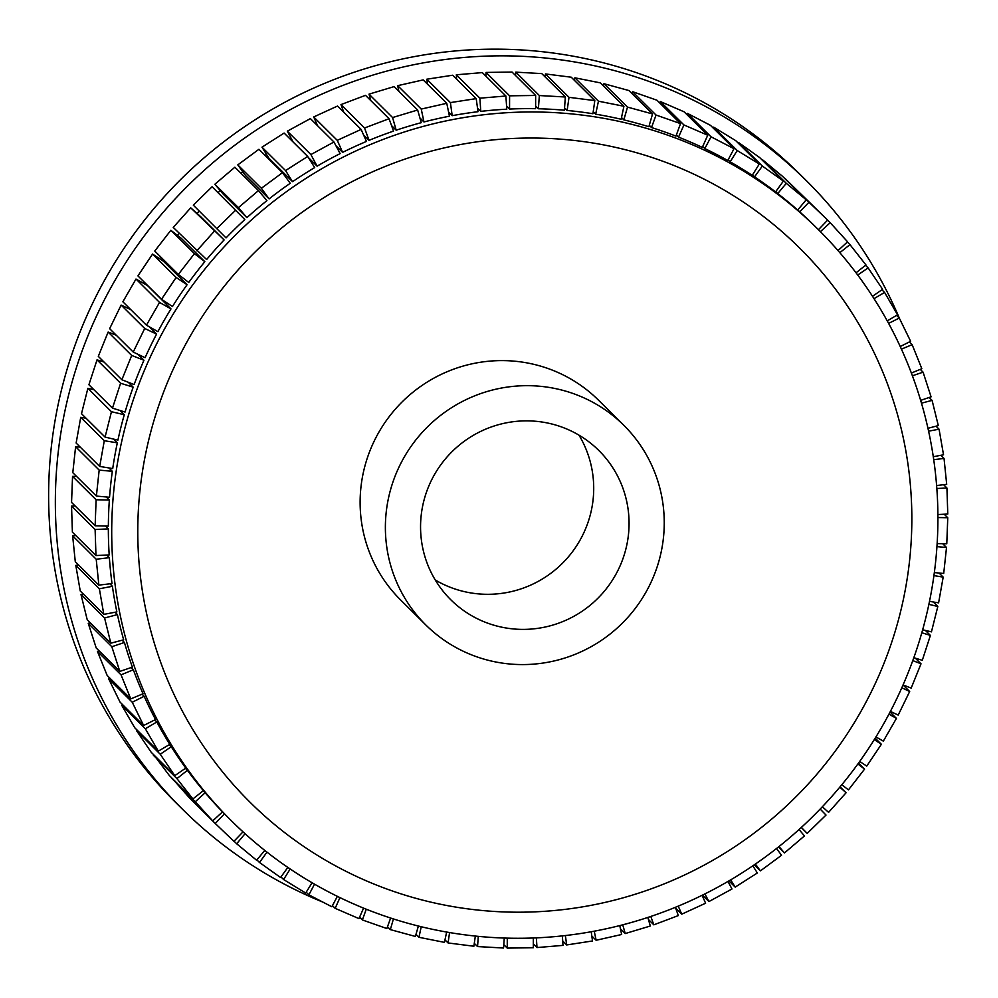 <?xml version="1.0" encoding="UTF-8"?>
<svg xmlns="http://www.w3.org/2000/svg" width="998" height="998" viewBox="0 0 998 998"><rect width="100%" height="100%" fill="white"/><g stroke="black" fill="none" stroke-linecap="round" stroke-linejoin="round"><path stroke-width="1.5" d="M683.206 169.361A390.243 383.843 134.8 0 0 206.648 310.029A390.243 383.843 134.8 0 0 249.912 802.118A390.243 383.843 134.8 0 0 797.252 795.506A390.243 383.843 134.8 0 0 799.71 248.128A390.243 383.843 134.8 0 0 683.206 169.361M579.002 435.165A105.114 103.393 -45.2 0 1 567.326 558.069A105.114 103.393 -45.2 0 1 446.792 585.863A105.114 103.393 -45.2 0 1 435.265 579.988M567.475 429.302A105.114 103.393 134.8 0 0 439.108 467.189A105.114 103.393 134.8 0 0 450.759 599.736A105.114 103.393 134.8 0 0 482.146 620.956A105.114 103.393 134.8 0 0 610.514 583.057A105.114 103.393 134.8 0 0 598.862 450.51A105.114 103.393 134.8 0 0 567.475 429.302M806.434 180.75L799.697 174.064A442.813 435.527 134.8 0 0 667.5 84.693A442.813 435.527 134.8 0 0 126.758 244.298A442.813 435.527 134.8 0 0 175.848 802.654L182.584 809.341A442.813 435.527 -45.2 0 1 133.495 250.985A442.813 435.527 -45.2 0 1 674.236 91.379A442.813 435.527 -45.2 0 1 806.434 180.75A442.813 435.527 -45.2 0 1 899.472 318.449M291.366 138.722A416.528 409.679 134.8 0 0 290.393 139.283M266.491 154.366A416.528 409.679 134.8 0 0 265.031 155.364M242.763 171.693A416.528 409.679 134.8 0 0 240.88 173.178M220.284 190.655A416.528 409.679 134.8 0 0 218.063 192.664M199.163 211.114A416.528 409.679 134.8 0 0 197.005 213.385M179.228 233.357A416.528 409.679 134.8 0 0 177.519 235.416M160.815 257.06A416.528 409.679 134.8 0 0 159.618 258.732M144.136 282.022A416.528 409.679 134.8 0 0 143.388 283.232M129.253 308.12A416.528 409.679 134.8 0 0 128.917 308.769M116.267 335.241L108.133 332.06L98.303 356.361L121.868 379.751L134.131 384.542A416.528 409.679 134.8 0 1 143.962 360.241L131.699 355.45L108.133 332.06M322.928 902.142A442.813 435.527 -45.2 0 1 182.584 809.341M693.872 145.409A416.528 409.679 -45.2 0 1 818.223 229.478A416.528 409.679 -45.2 0 1 815.603 813.719A416.528 409.679 -45.2 0 1 231.399 820.768A416.528 409.679 -45.2 0 1 185.216 295.533A416.528 409.679 -45.2 0 1 693.872 145.409M676.382 134.98L678.528 137.125A416.528 409.679 134.8 0 1 690.504 142.065A416.528 409.679 134.8 0 1 702.305 147.392L707.732 135.229L684.154 111.838L660.377 101.559L683.942 124.95L678.528 137.125M448.613 112.125L452.194 115.681A416.528 409.679 134.8 0 1 478.017 111.701L476.208 98.615L452.643 75.224L426.82 79.204L450.397 102.594L452.194 115.681M506.572 106.1L509.554 109.056A416.528 409.679 134.8 0 1 535.614 108.695L535.652 95.459L512.074 72.068L486.014 72.43L509.591 95.82L509.554 109.056M477.531 108.146L480.774 111.377A416.528 409.679 134.8 0 1 506.784 109.194L505.886 96.008L482.321 72.605L456.323 74.788L479.888 98.178L480.774 111.377M649.261 125.324L651.494 127.544A416.528 409.679 134.8 0 1 675.958 136.115L680.524 123.615L656.958 100.224L632.483 91.654L656.06 115.044L651.494 127.544M621.505 117.577L623.825 119.885A416.528 409.679 134.8 0 1 648.862 126.721L652.542 113.947L628.977 90.556L603.94 83.72L627.517 107.11L623.825 119.885M593.211 111.751L595.656 114.184A416.528 409.679 134.8 0 1 621.143 119.249L623.925 106.262L600.359 82.871L574.885 77.807L598.451 101.197L595.656 114.184M564.544 107.896L567.138 110.466A416.528 409.679 134.8 0 1 592.937 113.735L594.808 100.611L571.243 77.208L545.444 73.939L569.01 97.33L567.138 110.466M535.614 106.013L538.384 108.757A416.528 409.679 134.8 0 1 564.381 110.217L565.342 96.993L541.764 73.603L515.779 72.143L539.344 95.546L538.384 108.757M797.776 209.942L799.735 211.875A416.528 409.679 134.8 0 1 814.855 226.134L818.223 229.478M775.783 191.616L777.754 193.575A416.528 409.679 134.8 0 1 797.676 210.054L806.209 199.8L782.644 176.409L762.721 159.929L786.287 183.32L777.754 193.575M752.529 174.887L754.538 176.871A416.528 409.679 134.8 0 1 775.571 191.903L783.38 181.087L759.815 157.684L738.77 142.664L762.347 166.055L754.538 176.871M728.128 159.817L730.174 161.851A416.528 409.679 134.8 0 1 752.243 175.349L759.278 164.034L735.713 140.631L713.645 127.133L737.223 150.523L730.174 161.851M702.704 146.494L704.8 148.577A416.528 409.679 134.8 0 1 727.779 160.491L734.029 148.714L710.451 125.324L687.472 113.41L711.05 136.801L704.8 148.577M419.921 117.964L423.963 121.968A416.528 409.679 134.8 0 1 449.462 116.205L446.755 103.293L423.177 79.902L397.678 85.666L421.243 109.069L423.963 121.968M391.565 125.611L396.194 130.214A416.528 409.679 134.8 0 1 421.268 122.679L417.651 110.005L394.085 86.614L369.011 94.149L392.576 117.539L396.194 130.214M363.571 134.93L369.035 140.356A416.528 409.679 134.8 0 1 393.549 131.1L389.058 118.725L365.493 95.334L340.979 104.59L364.544 127.981L369.035 140.356M335.914 145.708L342.626 152.357A416.528 409.679 134.8 0 1 366.466 141.429L361.114 129.416L337.549 106.025L313.709 116.953L337.274 140.344L342.626 152.357M308.345 157.497L317.09 166.167A416.528 409.679 134.8 0 1 340.131 153.617L333.956 142.003L310.378 118.612L287.337 131.175L310.902 154.565L317.09 166.167M261.987 147.18L268.973 158.308L292.539 181.698A416.528 409.679 134.8 0 1 314.682 167.589L307.696 156.461L284.131 133.058L261.987 147.18L285.553 170.571L292.539 181.698M237.786 164.895L245.545 175.498L269.111 198.889A416.528 409.679 134.8 0 1 290.243 183.283L282.484 172.679L258.919 149.288L237.786 164.895L261.364 188.298L269.111 198.889M214.857 184.243L223.34 194.273L246.905 217.664A416.528 409.679 134.8 0 1 266.928 200.635L258.445 190.606L234.867 167.215L214.857 184.243L238.435 207.634L246.905 217.664M193.313 205.126L226.047 237.911A416.528 409.679 134.8 0 1 244.847 219.548L212.112 186.751L193.313 205.126L226.047 237.911M200.548 216.541L224.113 239.932A416.528 409.679 134.8 0 0 206.623 259.542L173.24 227.419L190.73 207.821L200.548 216.541M181.262 238.297L204.839 261.688A416.528 409.679 134.8 0 0 188.734 282.446L178.33 274.438L154.752 251.047L170.858 230.288L181.262 238.297M163.522 261.326L187.1 284.717A416.528 409.679 134.8 0 0 172.467 306.523L161.514 299.275L137.936 275.885L152.569 254.066L163.522 261.326M147.417 285.503L170.995 308.893A416.528 409.679 134.8 0 0 157.896 331.648L146.444 325.186L122.879 301.795L135.977 279.041L147.417 285.503M149.101 326.683L156.586 334.105A416.528 409.679 134.8 0 0 145.097 357.696L133.221 352.057L109.643 328.666L121.132 305.076L130.825 309.679M137.998 354.327L143.962 360.241M128.206 382.234L133.183 387.162A416.528 409.679 134.8 0 0 125.062 412.062L112.475 408.145L88.909 384.754L97.031 359.854L104.017 362.024M119.997 410.49L124.288 414.731A416.528 409.679 134.8 0 0 117.914 440.118L105.077 437.087L81.499 413.696L87.874 388.322L93.937 389.744M113.547 439.083L117.327 442.838A416.528 409.679 134.8 0 0 112.724 468.561L99.7 466.44L76.135 443.05L80.726 417.326L86.028 418.187M108.944 467.95L112.337 471.318A416.528 409.679 134.8 0 0 109.543 497.266L96.382 496.068L72.804 472.678L75.611 446.717L80.252 447.141M106.25 496.967L109.343 500.035A416.528 409.679 134.8 0 0 108.358 526.096L95.134 525.821L71.557 502.431L72.542 476.37L76.621 476.458M105.501 526.046L108.345 528.878A416.528 409.679 134.8 0 0 109.194 554.913L95.958 555.549L72.392 532.159L71.544 506.123L75.112 505.949M106.711 555.025L109.368 557.67A416.528 409.679 134.8 0 0 112.026 583.556L98.864 585.115L75.287 561.724L72.642 535.839L75.723 535.477M109.905 583.805L112.4 586.3A416.528 409.679 134.8 0 0 116.866 611.899L103.817 614.381L80.252 590.991L75.798 565.379L78.455 564.868M115.057 612.248L117.427 614.606A416.528 409.679 134.8 0 0 123.665 639.805L110.815 643.186L87.238 619.795L81.013 594.596L83.283 593.997M122.143 640.205L124.426 642.462A416.528 409.679 134.8 0 0 132.41 667.138L119.81 671.405L96.232 648.014L88.248 623.338L90.157 622.69M131.162 667.562L133.345 669.733A416.528 409.679 134.8 0 0 143.051 693.76L130.763 698.887L107.185 675.496L97.492 651.469L99.064 650.808M142.053 694.171L144.161 696.28A416.528 409.679 134.8 0 0 155.526 719.546L143.612 725.509L120.047 702.118L108.682 678.852L109.942 678.228M154.765 719.932L156.823 721.978A416.528 409.679 134.8 0 0 169.785 744.371L158.308 751.145L134.742 727.754L121.768 705.361L122.729 704.788M169.236 744.695L171.257 746.704A416.528 409.679 134.8 0 0 185.765 768.098L174.775 775.658L151.197 752.267L136.689 730.86L137.387 730.374M185.403 768.348L187.387 770.319A416.528 409.679 134.8 0 0 203.38 790.641L192.926 798.936L169.361 775.546L153.817 754.862M203.193 790.79L205.151 792.736A416.528 409.679 134.8 0 0 222.542 811.873L212.686 820.867L189.109 797.464L171.955 778.128M222.504 811.898L224.463 813.832A416.528 409.679 134.8 0 0 228.031 817.424L231.399 820.768M581.871 396.954A140.593 138.285 134.8 0 0 410.19 447.628A140.593 138.285 134.8 0 0 425.772 624.91A140.593 138.285 134.8 0 0 622.964 622.54A140.593 138.285 134.8 0 0 623.85 425.335A140.593 138.285 134.8 0 0 581.871 396.954M881.933 289.794L884.577 292.414L874.023 298.651M887.234 320.894L897.551 314.807L884.577 292.414M476.208 98.615L450.397 102.594M427.506 84.194L426.82 79.204M535.652 95.459L509.591 95.82M486.001 76.272L486.014 72.43M505.886 96.008L479.888 98.178M456.61 79.166L456.323 74.788M680.524 123.615L656.06 115.044M631.846 93.4L632.483 91.654M652.542 113.947L627.517 107.11M603.328 85.828L603.94 83.72M623.925 106.262L598.451 101.197M574.349 80.289L574.885 77.807M594.808 100.611L569.01 97.33M545.033 76.846L545.444 73.939M565.342 96.993L539.344 95.546M515.529 75.499L515.779 72.143M865.503 265.306L868.123 267.901L857.731 275.036M872.489 296.281L882.631 289.308L868.123 267.901M847.364 242.04L849.959 244.622L839.829 252.669M856.047 272.803L865.952 264.944L849.959 244.622M827.604 220.121L830.211 222.704L820.393 231.648M838.008 250.573L847.589 241.828L830.211 222.704M818.447 229.702L827.654 220.071L785.376 178.842L808.954 202.232L799.735 211.875M827.654 220.071L808.954 202.232M806.209 199.8L786.287 183.32M783.38 181.087L762.347 166.055M759.278 164.034L737.223 150.523M713.121 127.981L713.645 127.133M734.029 148.714L711.05 136.801M686.874 114.533L687.472 113.41M707.732 135.229L683.942 124.95M659.74 102.994L660.377 101.559M730.648 879.874L735.189 887.11L728.927 880.885M735.189 887.11L757.332 872.988L752.829 865.802M755.399 864.043L760.401 870.88L754.288 864.817M760.401 870.88L781.534 855.274L776.556 848.475M779.014 846.529L784.453 852.953L778.44 846.99M784.453 852.953L804.463 835.925L799.036 829.525M801.357 827.417L807.207 833.417L801.257 827.504M807.207 833.417L826.007 815.054L820.156 809.054M840.104 786.811L846.079 792.749L839.805 787.16M822.315 806.783L828.59 812.36L846.079 792.749M858.505 763.108L864.567 769.121L857.868 763.969M841.801 784.752L848.462 789.88L864.567 769.121M875.184 738.146L881.384 744.296L874.285 739.593M859.702 761.437L866.751 766.102L881.384 744.296M890.066 712.048L896.441 718.373L888.956 714.156M875.932 736.936L883.342 741.127L896.441 718.373M915.303 658.144L921.017 663.807L911.186 688.109L903.053 684.927L909.677 691.502L901.805 687.772M890.403 711.399L898.188 715.092L909.677 691.502M921.017 663.807L912.771 660.589M925.383 630.424L930.41 635.414L921.815 632.744M913.819 657.682L922.289 660.314L930.41 635.414M933.292 601.981L937.821 606.472L928.864 604.364M922.651 629.775L931.446 631.846L937.821 606.472M939.068 573.027L943.185 577.118L933.916 575.609M929.487 601.37L938.594 602.854L943.185 577.118M942.711 543.71L946.516 547.49L936.935 546.617M934.328 572.59L943.709 573.451L946.516 547.49M944.208 514.22L947.763 517.737L937.908 517.538M937.134 543.598L946.778 543.798L947.763 517.737M943.597 484.691L946.927 488.01L936.835 488.496M937.895 514.531L947.776 514.045L946.927 488.01M940.865 455.3L944.033 458.444L933.716 459.666M936.611 485.527L946.69 484.329L944.033 458.444M936.037 426.171L939.068 429.19L928.589 431.173M933.28 456.735L943.522 454.789L939.068 429.19M929.163 397.478L932.082 400.373L921.466 403.167M927.953 428.304L938.307 425.585L932.082 400.373M920.256 369.36L923.088 372.167L912.397 375.784M920.63 400.373L931.072 396.842L923.088 372.167M909.378 341.952L912.135 344.672L901.419 349.15M911.374 373.065L921.828 368.711L912.135 344.672M896.591 315.38L899.273 318.05L888.607 323.389M900.221 346.531L910.638 341.316L899.273 318.05M290.168 868.984L283.607 879.537L280.974 876.918M283.607 879.537L305.675 893.035L312.075 882.743M314.532 884.166L308.869 894.844L306.199 892.2M308.869 894.844L331.847 906.758L337.374 896.341M339.944 897.601L335.166 908.342L332.446 905.635M335.166 908.342L358.943 918.609L363.609 908.13M366.278 909.215L362.361 919.944L359.579 917.174M362.361 919.944L386.837 928.527L390.655 918.048M393.424 918.933L390.343 929.612L387.474 926.768M390.343 929.612L415.38 936.448L418.387 926.032M421.231 926.73L418.96 937.297L415.991 934.34M418.96 937.297L444.434 942.361L446.655 932.045M449.562 932.544L448.077 942.96L444.971 939.879M448.077 942.96L473.875 946.229L475.335 936.062M478.291 936.361L477.555 946.566L474.287 943.322M477.555 946.566L503.541 948.025L504.277 938.045M507.271 938.132L507.246 948.1L503.79 944.669M507.246 948.1L533.306 947.738L533.331 937.983M536.35 937.858L536.999 947.564L533.319 943.908M536.999 947.564L562.997 945.38L562.361 935.875M565.379 935.538L566.677 944.944L562.71 941.002M566.677 944.944L592.5 940.964L591.228 931.745M594.234 931.184L596.143 940.266L591.814 935.974M596.143 940.266L621.642 934.502L619.77 925.583M622.74 924.809L625.235 933.554L620.444 928.801M625.235 933.554L650.309 926.019L647.852 917.424M650.783 916.451L653.827 924.834L648.45 919.495M653.827 924.834L678.341 915.578L675.347 907.319M678.203 906.134L681.771 914.156L675.596 908.018M681.771 914.156L705.611 903.215L702.093 895.306M704.875 893.921L708.942 901.556L702.455 895.119M708.942 901.556L731.983 888.993L727.966 881.446M446.755 103.293L421.243 109.069M398.876 91.367L397.678 85.666M417.651 110.005L392.576 117.539M370.869 100.673L369.011 94.149M389.058 118.725L364.544 127.981M343.724 112.15L340.979 104.59M361.114 129.416L337.274 140.344M317.663 125.848L313.709 116.953M333.956 142.003L310.902 154.565M293.075 141.941L287.337 131.175M307.696 156.461L285.553 170.571M282.484 172.679L261.364 188.298M258.445 190.606L238.435 207.634M235.678 210.154L216.878 228.517M224.113 239.932L190.73 207.821M214.308 231.212L196.806 250.822M204.839 261.688L194.423 253.679L170.858 230.288M194.423 253.679L178.33 274.438M187.1 284.717L176.147 277.456L152.569 254.066M176.147 277.456L161.514 299.275M170.995 308.893L159.543 302.431L135.977 279.041M159.543 302.431L146.444 325.186M156.586 334.105L144.71 328.467L121.132 305.076M144.71 328.467L133.221 352.057M131.699 355.45L121.868 379.751M133.183 387.162L120.596 383.244L97.031 359.854M120.596 383.244L112.475 408.145M124.288 414.731L111.452 411.712L87.874 388.322M111.452 411.712L105.077 437.087M117.327 442.838L104.291 440.717L80.726 417.326M104.291 440.717L99.7 466.44M112.337 471.318L99.176 470.108L75.611 446.717M99.176 470.108L96.382 496.068M109.343 500.035L96.107 499.761L72.542 476.37M96.107 499.761L95.134 525.821M108.345 528.878L95.122 529.514L71.544 506.123M95.122 529.514L95.958 555.549M109.368 557.67L96.207 559.242L72.642 535.839M96.207 559.242L98.864 585.115M112.4 586.3L99.363 588.77L75.798 565.379M99.363 588.77L103.817 614.381M117.427 614.606L104.578 617.987L81.013 594.596M104.578 617.987L110.815 643.186M124.426 642.462L111.826 646.729L88.248 623.338M111.826 646.729L119.81 671.405M133.345 669.733L121.057 674.86L97.492 651.469M121.057 674.86L130.763 698.887M144.161 696.28L132.247 702.243L108.682 678.852M132.247 702.243L143.612 725.509M156.823 721.978L145.334 728.752L121.768 705.361M145.334 728.752L158.308 751.145M171.257 746.704L160.254 754.251L136.689 730.86M160.254 754.251L174.775 775.658M187.387 770.319L176.933 778.615L153.368 755.224M176.933 778.615L192.926 798.936M205.151 792.736L195.296 801.731L171.731 778.34M195.296 801.731L212.686 820.867M224.463 813.832L215.244 823.487L191.716 800.047M215.244 823.487L233.944 841.326L243.013 831.833M245.059 833.704L236.676 843.772L234.081 841.189M236.676 843.772L256.598 860.239L264.782 850.408M266.977 852.142L259.505 862.484L256.898 859.889M259.505 862.484L280.55 877.504L287.836 867.412M623.85 425.335L598.6 400.273A140.593 138.285 134.8 0 0 556.622 371.892A140.593 138.285 134.8 0 0 384.929 422.566A140.593 138.285 134.8 0 0 400.522 599.848L425.772 624.91"/></g></svg>

